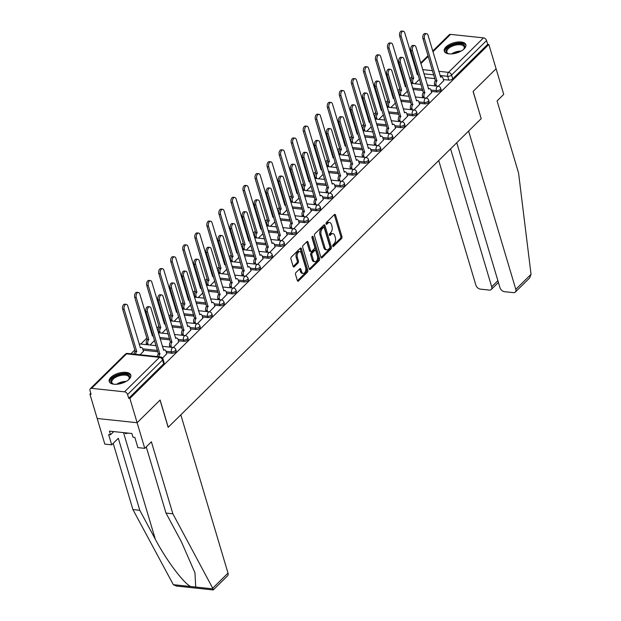 <?xml version="1.0" encoding="UTF-8"?>
<svg xmlns="http://www.w3.org/2000/svg" width="621" height="621" viewBox="0 0 621 621"><rect width="100%" height="100%" fill="white"/><g stroke="black" fill="none" stroke-linecap="round" stroke-linejoin="round"><path stroke-width="0.93" d="M332.709 246.164A0.994 0.582 96 0 0 333.135 246.622A0.994 0.582 96 0 0 333.493 246.475L341.542 238.542A1.421 0.831 96 0 0 341.946 236.593L335.519 215.029A1.421 0.831 96 0 0 334.905 214.369A1.421 0.831 96 0 0 334.401 214.579L326.351 222.52A0.994 0.582 96 0 0 326.072 223.878A0.994 0.582 96 0 0 326.491 224.344A0.994 0.582 96 0 0 326.848 224.197L327.888 223.172A4.533 2.655 96 0 1 329.51 222.489A4.533 2.655 96 0 1 331.459 224.608L331.994 226.409A4.533 2.655 96 0 1 330.714 232.634L329.673 233.659A0.994 0.582 96 0 0 329.386 235.017A0.994 0.582 96 0 0 329.813 235.483A0.994 0.582 96 0 0 330.17 235.336L331.21 234.311A4.533 2.655 96 0 1 332.833 233.636A4.533 2.655 96 0 1 334.781 235.755L335.317 237.548A4.533 2.655 96 0 1 334.036 243.774L332.988 244.798A0.994 0.582 96 0 0 332.709 246.164M464.143 48.888A11.263 5.302 -16.6 0 0 465.851 44.712A11.263 5.302 -16.6 0 0 457.467 42.034A11.263 5.302 -16.6 0 0 445.979 46.963A11.263 5.302 -16.6 0 0 444.271 51.147A11.263 5.302 -16.6 0 0 452.647 53.817A11.263 5.302 -16.6 0 0 464.143 48.888M129.098 379.252A11.263 5.302 -16.6 0 0 130.806 375.076A11.263 5.302 -16.6 0 0 122.43 372.398A11.263 5.302 -16.6 0 0 110.934 377.327A11.263 5.302 -16.6 0 0 109.226 381.511A11.263 5.302 -16.6 0 0 117.61 384.182A11.263 5.302 -16.6 0 0 129.098 379.252M295.945 272.572A1.421 0.831 96 0 0 295.549 274.513L297.35 280.568A1.421 0.831 96 0 0 297.956 281.228A1.421 0.831 96 0 0 298.46 281.018L307.403 272.2A1.421 0.831 96 0 0 307.806 270.251L301.379 248.687A1.421 0.831 96 0 0 300.774 248.027A1.421 0.831 96 0 0 300.261 248.237L291.319 257.055A1.421 0.831 96 0 0 290.923 259.004L293.096 266.308A1.421 0.831 96 0 0 293.71 266.968A1.421 0.831 96 0 0 294.214 266.758L298.041 262.986A1.421 0.831 96 0 0 298.445 261.045L297.358 257.42A3.788 2.22 96 0 1 297.614 253.484A3.788 2.22 96 0 1 299.788 251.652A3.788 2.22 96 0 1 301.418 253.422L305.648 267.612A3.788 2.22 96 0 1 305.4 271.548A3.788 2.22 96 0 1 303.219 273.387A3.788 2.22 96 0 1 301.596 271.61L300.89 269.25A1.421 0.831 96 0 0 300.277 268.582A1.421 0.831 96 0 0 299.772 268.8L295.945 272.572M456.761 142.745L499.967 287.67A4.331 2.857 -134.6 0 0 504.547 291.699L513.396 292.638A4.331 2.857 -134.6 0 0 515.345 292.056A4.331 2.857 -134.6 0 0 515.803 289.347L531.04 274.319L518.551 172.933L497.087 100.928L503.724 94.384L496.086 68.752L473.086 91.434L481.197 118.65L168.237 427.248L160.117 400.033L137.117 422.715L129.874 398.434L488.851 44.471L487.687 44.347L486.553 40.559L451.583 75.048A2.888 1.358 163.4 0 1 447.71 76.321L440.025 75.506M481.166 118.564L473.163 91.365L496.086 68.752L488.851 44.471M320.917 257.327A1.421 0.831 96 0 0 321.523 257.987A1.421 0.831 96 0 0 322.027 257.777L330.97 248.959A1.421 0.831 96 0 0 331.373 247.018L324.946 225.454A1.421 0.831 96 0 0 324.333 224.794A1.421 0.831 96 0 0 323.828 225.004L314.886 233.822A1.421 0.831 96 0 0 314.49 235.763L320.917 257.327M319.186 260.579L310.244 269.398A1.421 0.831 96 0 1 309.739 269.607A1.421 0.831 96 0 1 309.134 268.947L302.706 247.383A1.421 0.831 96 0 1 303.102 245.435L306.929 241.662A1.421 0.831 96 0 1 307.442 241.453A1.421 0.831 96 0 1 308.047 242.112L310.655 250.861A1.421 0.831 96 0 0 311.261 251.521A1.421 0.831 96 0 0 311.765 251.311L314.304 248.811A1.421 0.831 96 0 0 314.707 246.863L311.99 237.758A0.994 0.582 96 0 1 312.06 236.733A0.994 0.582 96 0 1 312.627 236.252A0.994 0.582 96 0 1 313.054 236.71L319.59 258.631A1.421 0.831 96 0 1 319.186 260.579L318.022 260.455L309.211 269.149M212.747 589.088C213.298 590.284 213.399 590.214 213.065 588.879L172.863 513.8L151.392 441.795L144.755 448.346L137.117 422.715L97.179 418.484L89.936 394.195L90.813 393.341M411.808 76.825L409.837 78.766M399.761 88.694L397.789 90.643M387.721 100.571L385.75 102.519M375.682 112.448L373.702 114.396M363.634 124.324L361.663 126.265M351.595 136.201L349.615 138.141M339.547 148.07L337.576 150.018M327.508 159.946L325.536 161.895M315.46 171.823L313.489 173.771M303.421 183.7L301.449 185.64M291.381 195.568L289.402 197.517M279.334 207.445L277.362 209.393M267.294 219.322L265.314 221.27M255.247 231.198L253.275 233.139M243.207 243.067L241.235 245.016M231.159 254.944L229.188 256.892M219.12 266.82L217.148 268.769M207.08 278.697L205.101 280.638M195.033 290.574L193.061 292.514M182.993 302.443L181.022 304.391M170.946 314.319L168.974 316.268M158.906 326.196L156.934 328.144M146.867 338.072L140.804 344.042M134.819 349.941L130.922 353.784M129.874 398.434L128.71 398.309L127.584 394.521A2.888 1.91 -134.6 0 0 124.526 391.835L91.574 388.342A2.888 1.91 -134.6 0 0 90.278 388.73A2.888 1.91 -134.6 0 0 89.975 390.539L91.101 394.319L89.936 394.195M487.687 44.347L452.709 78.828A2.888 1.358 163.4 0 1 448.843 80.101L443.371 79.527M434.894 78.626L425.067 77.586M432.736 51.054L449.247 34.768A2.888 1.91 45.4 0 1 450.551 34.38L483.503 37.873A2.888 1.91 45.4 0 1 486.553 40.559M419.284 103.272L424.756 103.854L424.353 102.512A2.888 1.692 -84 0 1 425.168 98.545A2.888 1.692 -84 0 1 426.2 98.118L431.665 92.529M414.145 109.987L419.625 104.406M395.204 127.026L400.669 127.6L400.266 126.257A2.888 1.692 -84 0 1 401.088 122.298A2.888 1.692 -84 0 1 402.113 121.863L407.578 116.282M383.157 138.902L388.622 139.477L388.226 138.134A2.888 1.692 -84 0 1 389.041 134.175A2.888 1.692 -84 0 1 390.073 133.74L395.538 128.159M371.117 150.771L376.582 151.353L376.179 150.01A2.888 1.692 -84 0 1 377.001 146.044A2.888 1.692 -84 0 1 378.034 145.617L383.499 140.028M365.971 157.493L371.451 151.904M347.03 174.524L352.495 175.099L352.099 173.764A2.888 1.692 -84 0 1 352.914 169.797A2.888 1.692 -84 0 1 353.947 169.37L359.412 163.781M334.983 186.401L340.455 186.975L340.052 185.632A2.888 1.692 -84 0 1 340.867 181.674A2.888 1.692 -84 0 1 341.899 181.239L347.364 175.658M329.844 193.115L335.324 187.526M310.904 210.146L316.368 210.729L315.965 209.386A2.888 1.692 -84 0 1 316.788 205.419A2.888 1.692 -84 0 1 317.812 204.992L323.277 199.403M305.757 216.861L311.237 211.28M286.817 233.9L292.281 234.474L291.886 233.131A2.888 1.692 -84 0 1 292.701 229.172A2.888 1.692 -84 0 1 293.733 228.738L299.198 223.156M281.67 240.614L287.15 235.025M262.73 257.645L268.194 258.227L267.798 256.884A2.888 1.692 -84 0 1 268.614 252.918A2.888 1.692 -84 0 1 269.646 252.491L275.111 246.902M250.682 269.522L256.155 270.104L255.751 268.761A2.888 1.692 -84 0 1 256.566 264.794A2.888 1.692 -84 0 1 257.599 264.367L263.063 258.778M245.543 276.236L251.024 270.655M226.603 293.275L232.068 293.849L231.664 292.507A2.888 1.692 -84 0 1 232.487 288.548A2.888 1.692 -84 0 1 233.512 288.113L238.976 282.532M214.555 305.144L220.028 305.726L219.624 304.383A2.888 1.692 -84 0 1 220.439 300.417A2.888 1.692 -84 0 1 221.472 299.99L226.937 294.401M202.516 317.02L207.981 317.603L207.585 316.26A2.888 1.692 -84 0 1 208.4 312.293A2.888 1.692 -84 0 1 209.432 311.866L214.897 306.277M197.369 323.735L202.85 318.154M178.429 340.774L183.894 341.348L183.498 340.005A2.888 1.692 -84 0 1 184.313 336.046A2.888 1.692 -84 0 1 185.345 335.612L190.81 330.03M166.381 352.643L171.854 353.225L171.45 351.882A2.888 1.692 -84 0 1 172.265 347.923A2.888 1.692 -84 0 1 173.298 347.488L178.763 341.899M162.547 358.076L166.723 353.776M140.121 354.762L143.435 351.307M157.905 351.75L143.102 350.182M169.952 339.873L160.117 338.833M195.941 329.472L195.537 328.136A2.888 1.358 163.4 0 0 198.573 327.461A2.888 1.358 163.4 0 0 199.846 325.784L200.249 327.127A2.888 1.358 -16.6 0 1 198.968 328.804A2.888 1.358 -16.6 0 1 195.941 329.472L190.468 328.897M181.992 327.997L172.164 326.957M194.039 316.12L184.204 315.08M206.079 304.251L196.244 303.203M218.126 292.375L208.291 291.334M244.107 281.973L243.711 280.63A2.888 1.358 163.4 0 0 246.747 279.962A2.888 1.358 163.4 0 0 248.02 278.286L248.423 279.629A2.888 1.358 -16.6 0 1 247.142 281.305A2.888 1.358 -16.6 0 1 244.107 281.973L238.643 281.398M230.166 280.498L220.331 279.458M242.206 268.621L232.378 267.581M254.253 256.752L244.418 255.705M280.242 246.351L279.838 245.008A2.888 1.358 163.4 0 0 282.873 244.34A2.888 1.358 163.4 0 0 284.146 242.664L284.55 244.006A2.888 1.358 -16.6 0 1 283.269 245.675A2.888 1.358 -16.6 0 1 280.242 246.351L274.769 245.769M266.293 244.876L256.465 243.836M278.34 232.999L268.505 231.959M304.321 222.605L303.925 221.262A2.888 1.358 163.4 0 0 306.96 220.587A2.888 1.358 163.4 0 0 308.233 218.91L308.637 220.253A2.888 1.358 -16.6 0 1 307.356 221.93A2.888 1.358 -16.6 0 1 304.321 222.605L298.856 222.023M290.38 221.123L280.545 220.082M302.427 209.246L292.592 208.206M328.408 198.852L328.012 197.509A2.888 1.358 163.4 0 0 331.047 196.834A2.888 1.358 163.4 0 0 332.32 195.165L332.724 196.508A2.888 1.358 -16.6 0 1 331.443 198.177A2.888 1.358 -16.6 0 1 328.408 198.852L322.943 198.27M314.467 197.377L304.632 196.329M326.506 185.5L316.679 184.46M338.554 173.624L328.719 172.584M364.543 163.23L364.139 161.887A2.888 1.358 163.4 0 0 367.174 161.212A2.888 1.358 163.4 0 0 368.447 159.535L368.851 160.878A2.888 1.358 -16.6 0 1 367.57 162.555A2.888 1.358 -16.6 0 1 364.543 163.23L359.07 162.648M350.593 161.747L340.766 160.707M362.641 149.878L352.806 148.83M374.68 138.002L364.845 136.962M386.728 126.125L376.893 125.085M412.709 115.731L412.313 114.388A2.888 1.358 163.4 0 0 415.348 113.713A2.888 1.358 163.4 0 0 416.621 112.036L417.025 113.379A2.888 1.358 -16.6 0 1 415.744 115.056A2.888 1.358 -16.6 0 1 412.709 115.731L407.244 115.149M398.767 114.248L388.932 113.208M410.807 102.38L400.98 101.332M436.796 91.978L436.4 90.635A2.888 1.358 163.4 0 0 439.427 89.96A2.888 1.358 163.4 0 0 440.708 88.291L441.112 89.634A2.888 1.358 -16.6 0 1 439.831 91.303A2.888 1.358 -16.6 0 1 436.796 91.978L431.331 91.396M422.854 90.503L413.019 89.463M430.927 90.053L436.4 90.635A2.888 1.692 -84 0 1 437.215 86.676A2.888 1.692 -84 0 1 438.247 86.241L443.712 80.652M414.944 83.773L419.509 79.278M171.854 353.225A2.888 1.358 -16.6 0 0 174.889 352.549A2.888 1.358 -16.6 0 0 176.162 350.881L175.766 349.538A2.888 1.358 163.4 0 1 174.485 351.207A2.888 1.358 163.4 0 1 171.45 351.882L165.986 351.3M183.894 341.348A2.888 1.358 -16.6 0 0 186.929 340.681A2.888 1.358 -16.6 0 0 188.21 339.004L187.806 337.661A2.888 1.358 163.4 0 1 186.533 339.338A2.888 1.358 163.4 0 1 183.498 340.005L178.025 339.431M207.981 317.603A2.888 1.358 -16.6 0 0 211.016 316.927A2.888 1.358 -16.6 0 0 212.289 315.251L211.893 313.908A2.888 1.358 163.4 0 1 210.612 315.584A2.888 1.358 163.4 0 1 207.585 316.26L202.112 315.678M220.028 305.726A2.888 1.358 -16.6 0 0 223.055 305.051A2.888 1.358 -16.6 0 0 224.336 303.382L223.933 302.039A2.888 1.358 163.4 0 1 222.66 303.708A2.888 1.358 163.4 0 1 219.624 304.383L214.16 303.801M232.068 293.849A2.888 1.358 -16.6 0 0 235.103 293.182A2.888 1.358 -16.6 0 0 236.376 291.505L235.98 290.162A2.888 1.358 163.4 0 1 234.699 291.839A2.888 1.358 163.4 0 1 231.664 292.507L226.199 291.932M256.155 270.104A2.888 1.358 -16.6 0 0 259.19 269.429A2.888 1.358 -16.6 0 0 260.463 267.752L260.067 266.409A2.888 1.358 163.4 0 1 258.786 268.086A2.888 1.358 163.4 0 1 255.751 268.761L250.286 268.179M268.194 258.227A2.888 1.358 -16.6 0 0 271.23 257.552A2.888 1.358 -16.6 0 0 272.51 255.875L272.107 254.54A2.888 1.358 163.4 0 1 270.826 256.209A2.888 1.358 163.4 0 1 267.798 256.884L262.326 256.302M292.281 234.474A2.888 1.358 -16.6 0 0 295.317 233.806A2.888 1.358 -16.6 0 0 296.59 232.13L296.194 230.787A2.888 1.358 163.4 0 1 294.913 232.464A2.888 1.358 163.4 0 1 291.886 233.131L286.413 232.557M316.368 210.729A2.888 1.358 -16.6 0 0 319.404 210.053A2.888 1.358 -16.6 0 0 320.677 208.377L320.281 207.034A2.888 1.358 163.4 0 1 319 208.71A2.888 1.358 163.4 0 1 315.965 209.386L310.5 208.803M340.455 186.975A2.888 1.358 -16.6 0 0 343.491 186.308A2.888 1.358 -16.6 0 0 344.764 184.631L344.368 183.288A2.888 1.358 163.4 0 1 343.087 184.965A2.888 1.358 163.4 0 1 340.052 185.632L334.587 185.058M352.495 175.099A2.888 1.358 -16.6 0 0 355.53 174.431A2.888 1.358 -16.6 0 0 356.811 172.754L356.407 171.412A2.888 1.358 163.4 0 1 355.127 173.088A2.888 1.358 163.4 0 1 352.099 173.764L346.627 173.181M376.582 151.353A2.888 1.358 -16.6 0 0 379.617 150.678A2.888 1.358 -16.6 0 0 380.89 149.009L380.494 147.666A2.888 1.358 163.4 0 1 379.214 149.335A2.888 1.358 163.4 0 1 376.179 150.01L370.714 149.428M388.622 139.477A2.888 1.358 -16.6 0 0 391.657 138.809A2.888 1.358 -16.6 0 0 392.938 137.132L392.534 135.789A2.888 1.358 163.4 0 1 391.261 137.466A2.888 1.358 163.4 0 1 388.226 138.134L382.761 137.559M400.669 127.6A2.888 1.358 -16.6 0 0 403.704 126.932A2.888 1.358 -16.6 0 0 404.977 125.256L404.582 123.913A2.888 1.358 163.4 0 1 403.301 125.589A2.888 1.358 163.4 0 1 400.266 126.257L394.801 125.683M424.756 103.854A2.888 1.358 -16.6 0 0 427.791 103.179A2.888 1.358 -16.6 0 0 429.064 101.502L428.669 100.167A2.888 1.358 163.4 0 1 427.388 101.836A2.888 1.358 163.4 0 1 424.353 102.512L418.888 101.929M128.71 398.309L163.68 363.821A2.888 1.358 -16.6 0 0 164.123 362.749L162.989 358.969A2.888 1.358 163.4 0 1 162.555 360.04L127.584 394.521M402.905 95.65L407.461 91.147M390.857 107.526L395.422 103.024M378.818 119.395L383.374 114.901M366.77 131.272L371.335 126.777M354.731 143.148L359.295 138.646M342.683 155.025L347.248 150.523M330.644 166.894L335.208 162.399M318.604 178.77L323.161 174.276M306.557 190.647L311.121 186.153M294.517 202.524L299.074 198.021M282.47 214.4L287.034 209.898M270.43 226.269L274.994 221.775M258.39 238.146L262.947 233.651M246.343 250.022L250.907 245.52M234.303 261.899L238.86 257.397M222.256 273.768L226.82 269.273M210.216 285.644L214.781 281.15M198.169 297.521L202.733 293.019M186.129 309.398L190.694 304.895M174.09 321.274L178.646 316.772M162.042 333.143L166.607 328.649M150.003 345.02L154.559 340.525M332.833 233.636L331.668 233.512A4.533 2.655 96 0 0 330.046 234.187L331.21 234.311M329.355 234.87L330.046 234.187M329.51 222.489L328.346 222.372A4.533 2.655 96 0 0 326.724 223.048L327.888 223.172M326.033 223.731L326.724 223.048M332.677 246.009L340.378 238.417A1.421 0.831 96 0 0 340.782 236.469L334.354 214.905A1.421 0.831 96 0 0 334.277 214.703M320.995 257.529L329.805 248.835A1.421 0.831 96 0 0 330.209 246.894L323.782 225.33A1.421 0.831 96 0 0 323.704 225.128M329.635 248.105A0.994 0.582 96 0 0 329.922 246.747L324.278 227.814A0.994 0.582 96 0 0 323.851 227.356A0.994 0.582 96 0 0 323.494 227.503L322.4 228.582A4.533 2.655 96 0 0 321.111 234.808L324.969 247.748A4.533 2.655 96 0 0 326.918 249.867A4.533 2.655 96 0 0 328.54 249.192L329.635 248.105M323.851 227.356L322.687 227.232A0.994 0.582 96 0 0 322.33 227.379L323.494 227.503M326.918 249.867L325.753 249.743A4.533 2.655 96 0 1 323.805 247.624L319.947 234.684A4.533 2.655 96 0 1 321.236 228.466L322.33 227.379M311.261 251.521L310.096 251.396A1.421 0.831 96 0 1 309.491 250.737L306.883 241.996A1.421 0.831 96 0 0 306.805 241.786M311.99 236.927L318.426 258.515L319.59 258.631M313.357 259.935A3.788 2.22 96 0 0 314.987 261.705A3.788 2.22 96 0 0 317.16 259.873A3.788 2.22 96 0 0 317.409 255.937L315.918 250.938A1.421 0.831 96 0 0 315.313 250.271A1.421 0.831 96 0 0 314.808 250.488L312.27 252.988A1.421 0.831 96 0 0 311.866 254.936L313.357 259.935L312.192 259.811A3.788 2.22 96 0 0 313.822 261.581L314.987 261.705M315.313 250.271L314.148 250.154A1.421 0.831 96 0 0 313.644 250.364L314.808 250.488M312.192 259.811L310.702 254.812A1.421 0.831 96 0 1 311.105 252.863L313.644 250.364M318.022 260.455A1.421 0.831 96 0 0 318.426 258.515M303.219 273.387L302.054 273.263A3.788 2.22 96 0 1 300.432 271.493L299.726 269.126A1.421 0.831 96 0 0 299.648 268.924M299.788 251.652L298.623 251.528A3.788 2.22 96 0 0 296.45 253.36A3.788 2.22 96 0 0 296.194 257.296L297.358 257.42M293.174 266.51L296.877 262.862A1.421 0.831 96 0 0 297.28 260.921L296.194 257.296M297.428 280.77L306.238 272.076A1.421 0.831 96 0 0 306.642 270.127L300.215 248.571A1.421 0.831 96 0 0 300.137 248.361M411.63 83.424L411.288 82.282A2.888 1.692 -84 0 1 412.103 78.324L413.617 78.479A2.888 1.692 96 0 0 412.802 82.446L413.144 83.579M418.042 74.357A2.888 1.692 96 0 0 417.397 74.753L404.729 32.758A3.322 1.941 96 0 0 403.308 31.213A3.322 1.941 96 0 0 401.399 32.82A3.322 1.941 96 0 0 401.182 36.266L413.733 78.37M412.22 78.207L399.668 36.103A3.322 1.941 -84 0 1 399.885 32.657A3.322 1.941 -84 0 1 401.795 31.05L403.308 31.213M443.751 80.8L442.959 78.137A2.888 1.692 96 0 0 441.717 76.787A2.888 1.692 96 0 0 440.685 77.221L428.016 35.226A3.322 1.941 96 0 0 426.596 33.681A3.322 1.941 96 0 0 424.686 35.288A3.322 1.941 96 0 0 424.469 38.727L436.905 80.947A2.888 1.692 96 0 0 436.089 84.914L434.576 84.751A2.888 1.692 -84 0 1 435.391 80.784L422.955 38.572A3.322 1.941 -84 0 1 423.173 35.125A3.322 1.941 -84 0 1 425.082 33.518L426.596 33.681M434.917 85.892L434.576 84.751M436.431 86.047L436.089 84.914M437.021 80.831L435.507 80.676M399.582 95.3L399.241 94.159A2.888 1.692 -84 0 1 400.064 90.192L401.577 90.356A2.888 1.692 96 0 0 400.755 94.322L401.096 95.455M405.994 86.234A2.888 1.692 96 0 0 405.358 86.629L392.689 44.634A3.322 1.941 96 0 0 391.261 43.082A3.322 1.941 96 0 0 389.359 44.696A3.322 1.941 96 0 0 389.142 48.135L401.694 90.239M400.18 90.084L387.628 47.98A3.322 1.941 -84 0 1 387.846 44.533A3.322 1.941 -84 0 1 389.747 42.927L391.261 43.082M387.543 107.169L387.201 106.036A2.888 1.692 -84 0 1 388.016 102.069L389.53 102.232A2.888 1.692 96 0 0 388.715 106.191L389.056 107.332M393.955 98.102A2.888 1.692 96 0 0 393.318 98.498L380.65 56.511A3.322 1.941 96 0 0 379.221 54.959A3.322 1.941 96 0 0 377.312 56.565A3.322 1.941 96 0 0 377.094 60.012L389.646 102.116M388.133 101.953L375.581 59.849A3.322 1.941 -84 0 1 375.798 56.41A3.322 1.941 -84 0 1 377.708 54.803L379.221 54.959M531.04 274.319L529.651 277.952L515.345 292.056M438.721 160.536L475.865 285.117A4.331 2.857 -134.6 0 0 480.444 289.145L489.294 290.085A4.331 2.857 -134.6 0 0 491.242 289.502A4.331 2.857 -134.6 0 0 491.7 286.793L497.887 280.692M450.574 148.846L491.7 286.793M481.275 118.58L468.614 131.062L515.803 289.347M139.795 510.299L132.925 509.569L173.329 584.672L176.224 586.03L213.228 589.95L227.55 575.838A4.331 2.857 45.4 0 0 228.008 573.121L180.82 414.836L168.159 427.326L160.047 400.11L137.117 422.715L97.179 418.484L104.817 444.116L111.687 444.838L118.324 438.294L139.795 510.299L155.297 539.183C165.947 559.661 183.544 583.212 190.663 586.511L195.731 587.047L194.963 572.841L181.495 541.962L165.993 513.07L146.253 446.864M132.925 509.569L113.185 443.363M144.755 448.346L137.885 447.617L134.827 437.363L132.964 437.168L131.877 433.505L109.405 431.129L110.499 434.785L113.744 431.587M110.499 434.785L108.636 434.591L111.687 444.838M172.863 513.8L165.993 513.07M449.053 53.864A9.742 4.588 163.4 0 1 448.152 53.608A9.742 4.588 163.4 0 1 448.3 47.359A9.742 4.588 163.4 0 1 460.557 43.765A9.742 4.588 163.4 0 1 463.941 48.896A9.742 4.588 163.4 0 1 463.336 49.61M463.701 49.206A9.02 4.246 -16.6 0 0 464.174 46.94A9.02 4.246 -16.6 0 0 460.355 44.759A9.02 4.246 -16.6 0 0 450.877 46.854A9.02 4.246 -16.6 0 0 446.887 52.094A9.02 4.246 -16.6 0 0 448.533 53.732M465.952 45.395A11.186 5.271 -16.6 0 0 461.333 43.004A11.186 5.271 -16.6 0 0 449.868 45.457A11.186 5.271 -16.6 0 0 444.551 51.776M114.008 384.228A9.742 4.588 163.4 0 1 113.115 383.972A9.742 4.588 163.4 0 1 113.263 377.723A9.742 4.588 163.4 0 1 125.52 374.129A9.742 4.588 163.4 0 1 128.904 379.26A9.742 4.588 163.4 0 1 128.299 379.974M128.656 379.571A9.02 4.246 -16.6 0 0 129.137 377.304A9.02 4.246 -16.6 0 0 125.318 375.123A9.02 4.246 -16.6 0 0 115.832 377.219A9.02 4.246 -16.6 0 0 111.842 382.458A9.02 4.246 -16.6 0 0 113.488 384.096M130.915 375.759A11.186 5.271 -16.6 0 0 126.288 373.368A11.186 5.271 -16.6 0 0 114.831 375.821A11.186 5.271 -16.6 0 0 109.513 382.14M124.604 432.736L125.729 433.621L128.244 433.124M125.489 432.829L125.729 433.621M431.711 92.669L430.912 90.014A2.888 1.692 96 0 0 429.678 88.663A2.888 1.692 96 0 0 428.645 89.09L415.977 47.103A3.322 1.941 96 0 0 414.549 45.55A3.322 1.941 96 0 0 412.647 47.157A3.322 1.941 96 0 0 412.429 50.604L424.865 92.824A2.888 1.692 96 0 0 424.042 96.783L422.528 96.628A2.888 1.692 -84 0 1 423.351 92.661L410.916 50.448A3.322 1.941 -84 0 1 411.133 47.002A3.322 1.941 -84 0 1 413.035 45.395L414.549 45.55M422.87 97.761L422.528 96.628M424.384 97.924L424.042 96.783M424.974 92.708L423.46 92.545M419.664 104.545L418.872 101.883A2.888 1.692 96 0 0 417.63 100.54A2.888 1.692 96 0 0 416.598 100.967L403.937 58.979A3.322 1.941 96 0 0 402.509 57.427A3.322 1.941 96 0 0 400.599 59.034A3.322 1.941 96 0 0 400.382 62.48L412.818 104.701A2.888 1.692 96 0 0 412.002 108.659L410.489 108.504A2.888 1.692 -84 0 1 411.304 104.538L398.868 62.317A3.322 1.941 -84 0 1 399.086 58.879A3.322 1.941 -84 0 1 400.995 57.264L402.509 57.427M410.83 109.638L410.489 108.504M412.344 109.801L412.002 108.659M412.934 104.584L411.42 104.421M375.495 119.046L375.162 117.905A2.888 1.692 -84 0 1 375.977 113.946L377.49 114.109A2.888 1.692 96 0 0 376.675 118.068L377.009 119.209M381.915 109.979A2.888 1.692 96 0 0 381.271 110.375L368.602 68.388A3.322 1.941 96 0 0 367.182 66.835A3.322 1.941 96 0 0 365.272 68.442A3.322 1.941 96 0 0 365.055 71.889L377.607 113.992M376.093 113.829L363.541 71.726A3.322 1.941 -84 0 1 363.759 68.279A3.322 1.941 -84 0 1 365.668 66.672L367.182 66.835M363.456 130.922L363.114 129.781A2.888 1.692 -84 0 1 363.929 125.822L365.443 125.978A2.888 1.692 96 0 0 364.628 129.944L364.969 131.085M369.868 121.856A2.888 1.692 96 0 0 369.231 122.252L356.563 80.264A3.322 1.941 96 0 0 355.134 78.712A3.322 1.941 96 0 0 353.225 80.319A3.322 1.941 96 0 0 353.007 83.765L365.559 125.869M364.046 125.706L351.494 83.602A3.322 1.941 -84 0 1 351.711 80.156A3.322 1.941 -84 0 1 353.621 78.549L355.134 78.712M351.408 142.799L351.075 141.658A2.888 1.692 -84 0 1 351.89 137.691L353.403 137.854A2.888 1.692 96 0 0 352.588 141.821L352.922 142.954M357.828 133.732A2.888 1.692 96 0 0 357.184 134.128L344.515 92.133A3.322 1.941 96 0 0 343.095 90.588A3.322 1.941 96 0 0 341.185 92.195A3.322 1.941 96 0 0 340.968 95.634L353.52 137.738M352.006 137.583L339.454 95.479A3.322 1.941 -84 0 1 339.671 92.032A3.322 1.941 -84 0 1 341.581 90.425L343.095 90.588M407.624 116.422L406.833 113.759A2.888 1.692 96 0 0 405.591 112.409A2.888 1.692 96 0 0 404.558 112.843L391.89 70.856A3.322 1.941 96 0 0 390.462 69.304A3.322 1.941 96 0 0 388.56 70.91A3.322 1.941 96 0 0 388.342 74.357L400.778 116.569A2.888 1.692 96 0 0 399.963 120.536L398.449 120.373A2.888 1.692 -84 0 1 399.264 116.414L386.829 74.194A3.322 1.941 -84 0 1 387.046 70.747A3.322 1.941 -84 0 1 388.948 69.141L390.462 69.304M398.783 121.514L398.449 120.373M400.297 121.677L399.963 120.536M400.894 116.461L399.381 116.298M395.577 128.299L394.785 125.636A2.888 1.692 96 0 0 393.551 124.285A2.888 1.692 96 0 0 392.519 124.72L379.85 82.725A3.322 1.941 96 0 0 378.422 81.18A3.322 1.941 96 0 0 376.512 82.787A3.322 1.941 96 0 0 376.295 86.226L388.73 128.446A2.888 1.692 96 0 0 387.915 132.413L386.402 132.25A2.888 1.692 -84 0 1 387.217 128.291L374.781 86.071A3.322 1.941 -84 0 1 374.999 82.624A3.322 1.941 -84 0 1 376.908 81.017L378.422 81.18M386.743 133.391L386.402 132.25M388.257 133.546L387.915 132.413M388.847 128.33L387.333 128.174M383.537 140.175L382.746 137.513A2.888 1.692 96 0 0 381.504 136.162A2.888 1.692 96 0 0 380.471 136.589L367.803 94.602A3.322 1.941 96 0 0 366.382 93.049A3.322 1.941 96 0 0 364.473 94.664A3.322 1.941 96 0 0 364.255 98.102L376.691 140.323A2.888 1.692 96 0 0 375.876 144.289L374.362 144.126A2.888 1.692 -84 0 1 375.177 140.16L362.742 97.947A3.322 1.941 -84 0 1 362.959 94.501A3.322 1.941 -84 0 1 364.869 92.894L366.382 93.049M374.696 145.267L374.362 144.126M376.21 145.423L375.876 144.289M376.807 140.206L375.294 140.051M339.369 154.668L339.027 153.534A2.888 1.692 -84 0 1 339.85 149.568L341.364 149.731A2.888 1.692 96 0 0 340.541 153.69L340.882 154.831M345.781 145.601A2.888 1.692 96 0 0 345.144 145.997L332.476 104.01A3.322 1.941 96 0 0 331.047 102.457A3.322 1.941 96 0 0 329.146 104.064A3.322 1.941 96 0 0 328.92 107.511L341.472 149.614M339.959 149.451L327.407 107.355A3.322 1.941 -84 0 1 327.632 103.909A3.322 1.941 -84 0 1 329.534 102.302L331.047 102.457M371.498 152.044L370.698 149.389A2.888 1.692 96 0 0 369.464 148.039A2.888 1.692 96 0 0 368.432 148.466L355.763 106.478A3.322 1.941 96 0 0 354.335 104.926A3.322 1.941 96 0 0 352.433 106.533A3.322 1.941 96 0 0 352.208 109.979L364.643 152.199A2.888 1.692 96 0 0 363.828 156.158L362.315 156.003A2.888 1.692 -84 0 1 363.13 152.036L350.694 109.816A3.322 1.941 -84 0 1 350.919 106.377A3.322 1.941 -84 0 1 352.821 104.763L354.335 104.926M362.656 157.136L362.315 156.003M364.17 157.299L363.828 156.158M364.76 152.083L363.246 151.92M327.329 166.544L326.988 165.411A2.888 1.692 -84 0 1 327.803 161.444L329.316 161.607A2.888 1.692 96 0 0 328.501 165.566L328.843 166.707M333.741 157.478A2.888 1.692 96 0 0 333.097 157.874L320.436 115.886A3.322 1.941 96 0 0 319.008 114.334A3.322 1.941 96 0 0 317.098 115.941A3.322 1.941 96 0 0 316.881 119.387L329.433 161.491M327.919 161.328L315.367 119.224A3.322 1.941 -84 0 1 315.584 115.785A3.322 1.941 -84 0 1 317.494 114.171L319.008 114.334M359.45 163.921L358.659 161.258A2.888 1.692 96 0 0 357.417 159.915A2.888 1.692 96 0 0 356.384 160.342L343.716 118.355A3.322 1.941 96 0 0 342.295 116.802A3.322 1.941 96 0 0 340.386 118.409A3.322 1.941 96 0 0 340.168 121.856L352.604 164.068A2.888 1.692 96 0 0 351.789 168.035L350.275 167.872A2.888 1.692 -84 0 1 351.09 163.913L338.655 121.693A3.322 1.941 -84 0 1 338.872 118.246A3.322 1.941 -84 0 1 340.782 116.639L342.295 116.802M350.617 169.013L350.275 167.872M352.13 169.176L351.789 168.035M352.72 163.96L351.207 163.797M315.282 178.421L314.94 177.28A2.888 1.692 -84 0 1 315.763 173.321L317.277 173.476A2.888 1.692 96 0 0 316.454 177.443L316.795 178.584M321.694 169.354A2.888 1.692 96 0 0 321.057 169.75L308.389 127.763A3.322 1.941 96 0 0 306.96 126.21A3.322 1.941 96 0 0 305.058 127.817A3.322 1.941 96 0 0 304.841 131.264L317.393 173.368M315.879 173.205L303.327 131.101A3.322 1.941 -84 0 1 303.545 127.654A3.322 1.941 -84 0 1 305.447 126.047L306.96 126.21M347.411 175.797L346.619 173.135A2.888 1.692 96 0 0 345.377 171.784A2.888 1.692 96 0 0 344.345 172.219L331.676 130.224A3.322 1.941 96 0 0 330.248 128.679A3.322 1.941 96 0 0 328.346 130.286A3.322 1.941 96 0 0 328.129 133.732L340.564 175.945A2.888 1.692 96 0 0 339.741 179.911L338.228 179.748A2.888 1.692 -84 0 1 339.05 175.79L326.615 133.569A3.322 1.941 -84 0 1 326.832 130.123A3.322 1.941 -84 0 1 328.734 128.516L330.248 128.679M338.569 180.89L338.228 179.748M340.083 181.045L339.741 179.911M340.673 175.836L339.167 175.673M303.242 190.298L302.901 189.157A2.888 1.692 -84 0 1 303.716 185.198L305.229 185.353A2.888 1.692 96 0 0 304.414 189.32L304.756 190.453M309.654 181.231A2.888 1.692 96 0 0 309.017 181.627L296.349 139.632A3.322 1.941 96 0 0 294.921 138.087A3.322 1.941 96 0 0 293.011 139.694A3.322 1.941 96 0 0 292.794 143.133L305.346 185.237M303.832 185.081L291.28 142.977A3.322 1.941 -84 0 1 291.497 139.531A3.322 1.941 -84 0 1 293.407 137.924L294.921 138.087M335.363 187.674L334.572 185.011A2.888 1.692 96 0 0 333.33 183.661A2.888 1.692 96 0 0 332.297 184.095L319.636 142.1A3.322 1.941 96 0 0 318.208 140.548A3.322 1.941 96 0 0 316.299 142.162A3.322 1.941 96 0 0 316.081 145.601L328.517 187.821A2.888 1.692 96 0 0 327.702 191.788L326.188 191.625A2.888 1.692 -84 0 1 327.003 187.658L314.568 145.446A3.322 1.941 -84 0 1 314.785 141.999A3.322 1.941 -84 0 1 316.694 140.393L318.208 140.548M326.53 192.766L326.188 191.625M328.043 192.921L327.702 191.788M328.633 187.705L327.12 187.55M291.195 202.174L290.861 201.033A2.888 1.692 -84 0 1 291.676 197.067L293.19 197.23A2.888 1.692 96 0 0 292.375 201.196L292.708 202.33M297.614 193.108A2.888 1.692 96 0 0 296.97 193.496L284.302 151.508A3.322 1.941 96 0 0 282.881 149.956A3.322 1.941 96 0 0 280.971 151.571A3.322 1.941 96 0 0 280.754 155.009L293.306 197.113M291.792 196.958L279.24 154.854A3.322 1.941 -84 0 1 279.458 151.408A3.322 1.941 -84 0 1 281.367 149.801L282.881 149.956M279.155 214.043L278.813 212.91A2.888 1.692 -84 0 1 279.629 208.943L281.142 209.106A2.888 1.692 96 0 0 280.327 213.065L280.669 214.206M285.567 204.977A2.888 1.692 96 0 0 284.93 205.372L272.262 163.385A3.322 1.941 96 0 0 270.834 161.833A3.322 1.941 96 0 0 268.932 163.439A3.322 1.941 96 0 0 268.707 166.886L281.259 208.99M279.745 208.827L267.193 166.723A3.322 1.941 -84 0 1 267.418 163.284A3.322 1.941 -84 0 1 269.32 161.67L270.834 161.833M267.115 225.92L266.774 224.779A2.888 1.692 -84 0 1 267.589 220.82L269.103 220.975A2.888 1.692 96 0 0 268.288 224.942L268.629 226.083M273.527 216.853A2.888 1.692 96 0 0 272.883 217.249L260.215 175.262A3.322 1.941 96 0 0 258.794 173.709A3.322 1.941 96 0 0 256.884 175.316A3.322 1.941 96 0 0 256.667 178.763L269.219 220.866M267.705 220.703L255.153 178.6A3.322 1.941 -84 0 1 255.371 175.153A3.322 1.941 -84 0 1 257.28 173.546L258.794 173.709M255.068 237.796L254.726 236.655A2.888 1.692 -84 0 1 255.549 232.696L257.063 232.852A2.888 1.692 96 0 0 256.24 236.818L256.582 237.952M261.48 228.73A2.888 1.692 96 0 0 260.843 229.126L248.175 187.131A3.322 1.941 96 0 0 246.747 185.586A3.322 1.941 96 0 0 244.845 187.193A3.322 1.941 96 0 0 244.62 190.639L257.172 232.743M255.658 232.58L243.106 190.476A3.322 1.941 -84 0 1 243.331 187.03A3.322 1.941 -84 0 1 245.233 185.423L246.747 185.586M243.028 249.673L242.687 248.532A2.888 1.692 -84 0 1 243.502 244.565L245.016 244.728A2.888 1.692 96 0 0 244.2 248.695L244.542 249.828M249.44 240.606A2.888 1.692 96 0 0 248.796 241.002L236.135 199.007A3.322 1.941 96 0 0 234.707 197.455A3.322 1.941 96 0 0 232.797 199.069A3.322 1.941 96 0 0 232.58 202.508L245.132 244.612M243.618 244.457L231.066 202.353A3.322 1.941 -84 0 1 231.284 198.906A3.322 1.941 -84 0 1 233.193 197.299L234.707 197.455M230.981 261.542L230.647 260.409A2.888 1.692 -84 0 1 231.462 256.442L232.976 256.605A2.888 1.692 96 0 0 232.161 260.564L232.495 261.705M237.393 252.475A2.888 1.692 96 0 0 236.756 252.871L224.088 210.884A3.322 1.941 96 0 0 222.66 209.331A3.322 1.941 96 0 0 220.758 210.938A3.322 1.941 96 0 0 220.54 214.385L233.092 256.489M231.579 256.326L219.027 214.222A3.322 1.941 -84 0 1 219.244 210.783A3.322 1.941 -84 0 1 221.146 209.176L222.66 209.331M323.324 199.543L322.532 196.888A2.888 1.692 96 0 0 321.29 195.537A2.888 1.692 96 0 0 320.257 195.964L307.589 153.977A3.322 1.941 96 0 0 306.161 152.424A3.322 1.941 96 0 0 304.259 154.031A3.322 1.941 96 0 0 304.042 157.478L316.477 199.698A2.888 1.692 96 0 0 315.662 203.657L314.148 203.502A2.888 1.692 -84 0 1 314.963 199.535L302.528 157.315A3.322 1.941 -84 0 1 302.745 153.876A3.322 1.941 -84 0 1 304.655 152.269L306.161 152.424M314.482 204.635L314.148 203.502M315.996 204.798L315.662 203.657M316.594 199.582L315.08 199.419M311.276 211.419L310.484 208.757A2.888 1.692 96 0 0 309.25 207.414A2.888 1.692 96 0 0 308.218 207.841L295.549 165.854A3.322 1.941 96 0 0 294.121 164.301A3.322 1.941 96 0 0 292.212 165.908A3.322 1.941 96 0 0 291.994 169.354L304.43 211.575A2.888 1.692 96 0 0 303.615 215.534L302.101 215.371A2.888 1.692 -84 0 1 302.916 211.412L290.481 169.191A3.322 1.941 -84 0 1 290.698 165.745A3.322 1.941 -84 0 1 292.607 164.138L294.121 164.301M302.443 216.512L302.101 215.371M303.956 216.675L303.615 215.534M304.546 211.458L303.032 211.295M299.237 223.296L298.445 220.634A2.888 1.692 96 0 0 297.203 219.283A2.888 1.692 96 0 0 296.17 219.718L283.502 177.73A3.322 1.941 96 0 0 282.081 176.178A3.322 1.941 96 0 0 280.172 177.785A3.322 1.941 96 0 0 279.955 181.231L292.39 223.444A2.888 1.692 96 0 0 291.575 227.41L290.061 227.247A2.888 1.692 -84 0 1 290.876 223.288L278.441 181.068A3.322 1.941 -84 0 1 278.658 177.622A3.322 1.941 -84 0 1 280.568 176.015L282.081 176.178M290.395 228.388L290.061 227.247M291.909 228.551L291.575 227.41M292.507 223.335L290.993 223.172M287.197 235.173L286.397 232.51A2.888 1.692 96 0 0 285.163 231.159A2.888 1.692 96 0 0 284.131 231.594L271.462 189.599A3.322 1.941 96 0 0 270.034 188.054A3.322 1.941 96 0 0 268.132 189.661A3.322 1.941 96 0 0 267.907 193.1L280.343 235.32A2.888 1.692 96 0 0 279.528 239.287L278.014 239.124A2.888 1.692 -84 0 1 278.829 235.157L266.393 192.945A3.322 1.941 -84 0 1 266.619 189.498A3.322 1.941 -84 0 1 268.52 187.891L270.034 188.054M278.355 240.265L278.014 239.124M279.869 240.42L279.528 239.287M280.459 235.204L278.945 235.049M275.15 247.049L274.358 244.387A2.888 1.692 96 0 0 273.116 243.036A2.888 1.692 96 0 0 272.083 243.463L259.415 201.476A3.322 1.941 96 0 0 257.994 199.923A3.322 1.941 96 0 0 256.085 201.53A3.322 1.941 96 0 0 255.868 204.977L268.303 247.197A2.888 1.692 96 0 0 267.488 251.156L265.974 251A2.888 1.692 -84 0 1 266.789 247.034L254.354 204.821A3.322 1.941 -84 0 1 254.571 201.375A3.322 1.941 -84 0 1 256.481 199.768L257.994 199.923M266.316 252.134L265.974 251M267.83 252.297L267.488 251.156M268.419 247.08L266.906 246.925M263.11 258.918L262.318 256.256A2.888 1.692 96 0 0 261.076 254.913A2.888 1.692 96 0 0 260.044 255.34L247.375 213.352A3.322 1.941 96 0 0 245.947 211.8A3.322 1.941 96 0 0 244.045 213.407A3.322 1.941 96 0 0 243.828 216.853L256.263 259.073A2.888 1.692 96 0 0 255.441 263.032L253.927 262.877A2.888 1.692 -84 0 1 254.75 258.91L242.314 216.69A3.322 1.941 -84 0 1 242.532 213.251A3.322 1.941 -84 0 1 244.433 211.637L245.947 211.8M254.268 264.01L253.927 262.877M255.782 264.173L255.441 263.032M256.38 258.957L254.866 258.794M218.941 273.419L218.6 272.277A2.888 1.692 -84 0 1 219.415 268.319L220.929 268.482A2.888 1.692 96 0 0 220.113 272.44L220.455 273.582M225.353 264.352A2.888 1.692 96 0 0 224.717 264.748L212.048 222.76A3.322 1.941 96 0 0 210.62 221.208A3.322 1.941 96 0 0 208.71 222.815A3.322 1.941 96 0 0 208.493 226.261L221.045 268.365M219.531 268.202L206.979 226.098A3.322 1.941 -84 0 1 207.197 222.652A3.322 1.941 -84 0 1 209.106 221.045L210.62 221.208M251.063 270.795L250.271 268.132A2.888 1.692 96 0 0 249.029 266.782A2.888 1.692 96 0 0 247.996 267.216L235.336 225.229A3.322 1.941 96 0 0 233.907 223.676A3.322 1.941 96 0 0 231.998 225.283A3.322 1.941 96 0 0 231.78 228.73L244.216 270.942A2.888 1.692 96 0 0 243.401 274.909L241.887 274.746A2.888 1.692 -84 0 1 242.702 270.787L230.267 228.567A3.322 1.941 -84 0 1 230.484 225.12A3.322 1.941 -84 0 1 232.394 223.513L233.907 223.676M242.229 275.887L241.887 274.746M243.743 276.05L243.401 274.909M244.332 270.834L242.819 270.671M206.894 285.295L206.56 284.154A2.888 1.692 -84 0 1 207.375 280.195L208.889 280.35A2.888 1.692 96 0 0 208.074 284.317L208.408 285.458M213.314 276.229A2.888 1.692 96 0 0 212.669 276.624L200.001 234.637A3.322 1.941 96 0 0 198.58 233.085A3.322 1.941 96 0 0 196.671 234.691A3.322 1.941 96 0 0 196.453 238.138L209.005 280.242M207.492 280.079L194.94 237.975A3.322 1.941 -84 0 1 195.157 234.528A3.322 1.941 -84 0 1 197.067 232.922L198.58 233.085M239.023 282.671L238.231 280.009A2.888 1.692 96 0 0 236.989 278.658A2.888 1.692 96 0 0 235.957 279.093L223.288 237.098A3.322 1.941 96 0 0 221.868 235.553A3.322 1.941 96 0 0 219.958 237.16A3.322 1.941 96 0 0 219.741 240.606L232.176 282.819A2.888 1.692 96 0 0 231.361 286.786L229.848 286.623A2.888 1.692 -84 0 1 230.663 282.664L218.227 240.443A3.322 1.941 -84 0 1 218.445 236.997A3.322 1.941 -84 0 1 220.354 235.39L221.868 235.553M230.181 287.764L229.848 286.623M231.695 287.919L231.361 286.786M232.293 282.702L230.779 282.547M194.854 297.172L194.513 296.031A2.888 1.692 -84 0 1 195.328 292.064L196.841 292.227A2.888 1.692 96 0 0 196.026 296.194L196.368 297.327M201.266 288.105A2.888 1.692 96 0 0 200.63 288.501L187.961 246.506A3.322 1.941 96 0 0 186.533 244.961A3.322 1.941 96 0 0 184.631 246.568A3.322 1.941 96 0 0 184.406 250.007L196.958 292.111M195.444 291.955L182.892 249.852A3.322 1.941 -84 0 1 183.117 246.405A3.322 1.941 -84 0 1 185.019 244.798L186.533 244.961M226.975 294.548L226.184 291.886A2.888 1.692 96 0 0 224.949 290.535A2.888 1.692 96 0 0 223.917 290.962L211.249 248.974A3.322 1.941 96 0 0 209.82 247.422A3.322 1.941 96 0 0 207.911 249.037A3.322 1.941 96 0 0 207.693 252.475L220.129 294.696A2.888 1.692 96 0 0 219.314 298.662L217.8 298.499A2.888 1.692 -84 0 1 218.615 294.533L206.18 252.32A3.322 1.941 -84 0 1 206.397 248.874A3.322 1.941 -84 0 1 208.307 247.267L209.82 247.422M218.142 299.64L217.8 298.499M219.655 299.796L219.314 298.662M220.245 294.579L218.732 294.424M182.815 309.041L182.473 307.907A2.888 1.692 -84 0 1 183.288 303.941L184.802 304.104A2.888 1.692 96 0 0 183.987 308.063L184.328 309.204M189.226 299.974A2.888 1.692 96 0 0 188.582 300.37L175.914 258.383A3.322 1.941 96 0 0 174.493 256.83A3.322 1.941 96 0 0 172.584 258.437A3.322 1.941 96 0 0 172.366 261.883L184.918 303.987M183.405 303.832L170.853 261.728A3.322 1.941 -84 0 1 171.07 258.282A3.322 1.941 -84 0 1 172.98 256.675L174.493 256.83M214.936 306.417L214.144 303.762A2.888 1.692 96 0 0 212.902 302.411A2.888 1.692 96 0 0 211.87 302.838L199.201 260.851A3.322 1.941 96 0 0 197.781 259.299A3.322 1.941 96 0 0 195.871 260.905A3.322 1.941 96 0 0 195.654 264.352L208.089 306.572A2.888 1.692 96 0 0 207.274 310.531L205.761 310.376A2.888 1.692 -84 0 1 206.576 306.409L194.14 264.189A3.322 1.941 -84 0 1 194.357 260.75A3.322 1.941 -84 0 1 196.267 259.136L197.781 259.299M206.094 311.509L205.761 310.376M207.608 311.672L207.274 310.531M208.206 306.456L206.692 306.293M170.767 320.917L170.426 319.784A2.888 1.692 -84 0 1 171.249 315.817L172.762 315.98A2.888 1.692 96 0 0 171.939 319.939L172.281 321.08M177.179 311.851A2.888 1.692 96 0 0 176.543 312.247L163.874 270.259A3.322 1.941 96 0 0 162.446 268.707A3.322 1.941 96 0 0 160.544 270.314A3.322 1.941 96 0 0 160.327 273.76L172.871 315.864M171.357 315.701L158.813 273.597A3.322 1.941 -84 0 1 159.03 270.158A3.322 1.941 -84 0 1 160.932 268.544L162.446 268.707M202.896 318.294L202.097 315.631A2.888 1.692 96 0 0 200.862 314.288A2.888 1.692 96 0 0 199.83 314.715L187.162 272.728A3.322 1.941 96 0 0 185.733 271.175A3.322 1.941 96 0 0 183.832 272.782A3.322 1.941 96 0 0 183.606 276.229L196.042 318.449A2.888 1.692 96 0 0 195.227 322.408L193.713 322.245A2.888 1.692 -84 0 1 194.528 318.286L182.093 276.066A3.322 1.941 -84 0 1 182.318 272.619A3.322 1.941 -84 0 1 184.22 271.012L185.733 271.175M194.055 323.386L193.713 322.245M195.568 323.549L195.227 322.408M196.158 318.332L194.645 318.169M158.728 332.794L158.386 331.653A2.888 1.692 -84 0 1 159.201 327.694L160.715 327.849A2.888 1.692 96 0 0 159.9 331.816L160.241 332.957M165.139 323.727A2.888 1.692 96 0 0 164.495 324.123L151.834 282.136A3.322 1.941 96 0 0 150.406 280.583A3.322 1.941 96 0 0 148.497 282.19A3.322 1.941 96 0 0 148.279 285.637L160.831 327.741M159.318 327.577L146.766 285.474A3.322 1.941 -84 0 1 146.983 282.027A3.322 1.941 -84 0 1 148.893 280.42L150.406 280.583M190.849 330.17L190.057 327.508A2.888 1.692 96 0 0 188.815 326.157A2.888 1.692 96 0 0 187.783 326.592L175.114 284.604A3.322 1.941 96 0 0 173.694 283.052A3.322 1.941 96 0 0 171.784 284.659A3.322 1.941 96 0 0 171.567 288.105L184.002 330.318A2.888 1.692 96 0 0 183.187 334.284L181.674 334.121A2.888 1.692 -84 0 1 182.489 330.162L170.053 287.942A3.322 1.941 -84 0 1 170.27 284.496A3.322 1.941 -84 0 1 172.18 282.889L173.694 283.052M182.015 335.262L181.674 334.121M183.529 335.425L183.187 334.284M184.119 330.209L182.605 330.046M146.68 344.671L146.346 343.529A2.888 1.692 -84 0 1 147.161 339.571L148.675 339.726A2.888 1.692 96 0 0 147.86 343.692L148.194 344.826M153.092 335.604A2.888 1.692 96 0 0 152.456 336L139.787 294.005A3.322 1.941 96 0 0 138.359 292.46A3.322 1.941 96 0 0 136.457 294.067A3.322 1.941 96 0 0 136.24 297.513L148.792 339.609M147.278 339.454L134.726 297.35A3.322 1.941 -84 0 1 134.943 293.904A3.322 1.941 -84 0 1 136.845 292.297L138.359 292.46M178.809 342.047L178.017 339.384A2.888 1.692 96 0 0 176.775 338.034A2.888 1.692 96 0 0 175.743 338.468L163.075 296.473A3.322 1.941 96 0 0 161.646 294.921A3.322 1.941 96 0 0 159.744 296.535A3.322 1.941 96 0 0 159.527 299.974L171.963 342.194A2.888 1.692 96 0 0 171.14 346.161L169.626 345.998A2.888 1.692 -84 0 1 170.449 342.031L158.013 299.819A3.322 1.941 -84 0 1 158.231 296.372A3.322 1.941 -84 0 1 160.133 294.765L161.646 294.921M169.968 347.139L169.626 345.998M171.481 347.294L171.14 346.161M172.079 342.078L170.565 341.923M134.136 354.125A2.888 1.692 -84 0 1 135.114 351.439L136.628 351.602A2.888 1.692 96 0 0 135.65 354.288M143.474 351.455L142.683 348.792A2.888 1.692 96 0 0 141.448 347.442A2.888 1.692 96 0 0 140.416 347.869L127.747 305.881A3.322 1.941 96 0 0 126.319 304.329A3.322 1.941 96 0 0 124.41 305.943A3.322 1.941 96 0 0 124.192 309.382L136.744 351.486M135.231 351.331L122.679 309.227A3.322 1.941 -84 0 1 122.896 305.78A3.322 1.941 -84 0 1 124.805 304.174L126.319 304.329M166.762 353.916L165.97 351.261A2.888 1.692 96 0 0 164.728 349.91A2.888 1.692 96 0 0 163.703 350.337L151.035 308.35A3.322 1.941 96 0 0 149.607 306.797A3.322 1.941 96 0 0 147.697 308.404A3.322 1.941 96 0 0 147.48 311.851L159.915 354.071A2.888 1.692 96 0 0 158.937 356.757M157.424 356.594A2.888 1.692 -84 0 1 158.402 353.908L145.966 311.688A3.322 1.941 -84 0 1 146.183 308.249A3.322 1.941 -84 0 1 148.093 306.642L149.607 306.797M160.032 353.954L158.518 353.791M332.825 246.405L333.493 246.475M326.18 224.127L326.848 224.197M329.503 235.266L330.17 235.336M124.526 391.835L159.496 357.354L126.544 353.861L91.574 388.342M448.843 80.101L447.71 76.321A2.888 1.692 96 0 1 448.525 72.354L483.503 37.873M433.768 74.846L423.933 73.798M417.677 73.138L416.738 73.037M416.217 68.24L415.581 68.869L416.427 68.954M422.691 69.622L432.519 70.662M438.783 71.322L448.525 72.354A2.888 1.91 45.4 0 1 451.583 75.048L452.709 78.828M450.551 34.38L432.946 51.745M428.257 56.364L420.898 63.621M157.509 350.407L142.698 348.839M169.549 338.53L159.721 337.49M199.846 325.784A2.888 2.888 0 0 0 197.385 323.743A2.888 1.692 -84 0 0 196.352 324.17A2.888 1.692 -84 0 0 195.537 328.136L190.073 327.554M181.596 326.654L171.761 325.614M193.636 314.777L183.808 313.737M205.683 302.908L195.848 301.86M217.723 291.032L207.888 289.991M248.02 278.286A2.888 2.888 0 0 0 245.559 276.236A2.888 1.692 -84 0 0 244.527 276.671A2.888 1.692 -84 0 0 243.711 280.63L238.239 280.055M229.762 279.155L219.935 278.115M241.81 267.278L231.975 266.238M253.849 255.41L244.022 254.362M284.146 242.664A2.888 2.888 0 0 0 281.686 240.614A2.888 1.692 -84 0 0 280.653 241.049A2.888 1.692 -84 0 0 279.838 245.008L274.373 244.433M265.897 243.533L256.062 242.493M277.936 231.656L268.101 230.616M308.233 218.91A2.888 2.888 0 0 0 305.773 216.869A2.888 1.692 -84 0 0 304.74 217.296A2.888 1.692 -84 0 0 303.925 221.262L298.46 220.68M289.984 219.78L280.149 218.739M302.023 207.911L292.188 206.863M332.32 195.165A2.888 2.888 0 0 0 329.86 193.115A2.888 1.692 -84 0 0 328.827 193.55A2.888 1.692 -84 0 0 328.012 197.509L322.54 196.927M314.063 196.034L304.236 194.994M326.11 184.158L316.275 183.117M338.15 172.281L328.323 171.241M368.447 159.535A2.888 2.888 0 0 0 365.986 157.493A2.888 1.692 -84 0 0 364.954 157.92A2.888 1.692 -84 0 0 364.139 161.887L358.674 161.305M350.197 160.404L340.362 159.364M362.237 148.535L352.402 147.488M374.284 136.659L364.449 135.619M386.324 124.782L376.489 123.742M416.621 112.036A2.888 2.888 0 0 0 414.16 109.995A2.888 1.692 -84 0 0 413.128 110.422A2.888 1.692 -84 0 0 412.313 114.388L406.84 113.806M398.364 112.906L388.536 111.865M410.411 101.037L400.576 99.989M422.451 89.16L412.623 88.12M404.201 83.245A2.888 1.692 -84 0 1 404.263 83.183A2.888 1.692 96 0 1 404.962 82.772M392.154 95.122A2.888 1.692 -84 0 1 392.216 95.06A2.888 1.692 96 0 1 392.922 94.648M380.114 106.998A2.888 1.692 -84 0 1 380.176 106.928A2.888 1.692 96 0 1 380.883 106.517A2.888 2.888 0 0 0 380.005 106.626M368.074 118.867A2.888 1.692 -84 0 1 368.137 118.805A2.888 1.692 96 0 1 368.835 118.394A2.888 2.888 0 0 0 367.958 118.502M356.027 130.744A2.888 1.692 -84 0 1 356.089 130.682A2.888 1.692 96 0 1 356.796 130.27M343.987 142.62A2.888 1.692 -84 0 1 344.05 142.558A2.888 1.692 96 0 1 344.748 142.147M331.94 154.497A2.888 1.692 -84 0 1 332.002 154.427A2.888 1.692 96 0 1 332.709 154.016M319.9 166.366A2.888 1.692 -84 0 1 319.962 166.304A2.888 1.692 96 0 1 320.669 165.892M307.853 178.243A2.888 1.692 -84 0 1 307.915 178.18A2.888 1.692 96 0 1 308.621 177.769M295.813 190.119A2.888 1.692 -84 0 1 295.875 190.057A2.888 1.692 96 0 1 296.582 189.646M283.774 201.996A2.888 1.692 -84 0 1 283.836 201.934A2.888 1.692 96 0 1 284.534 201.522M271.726 213.872A2.888 1.692 -84 0 1 271.788 213.803A2.888 1.692 96 0 1 272.495 213.391M259.687 225.741A2.888 1.692 -84 0 1 259.749 225.679A2.888 1.692 96 0 1 260.447 225.268M247.639 237.618A2.888 1.692 -84 0 1 247.701 237.556A2.888 1.692 96 0 1 248.408 237.144M235.6 249.495A2.888 1.692 -84 0 1 235.662 249.432A2.888 1.692 96 0 1 236.368 249.021M223.552 261.371A2.888 1.692 -84 0 1 223.622 261.301A2.888 1.692 96 0 1 224.321 260.89M211.513 273.24A2.888 1.692 -84 0 1 211.575 273.178A2.888 1.692 96 0 1 212.281 272.766M199.473 285.117A2.888 1.692 -84 0 1 199.535 285.055A2.888 1.692 96 0 1 200.234 284.643M187.426 296.993A2.888 1.692 -84 0 1 187.488 296.931A2.888 1.692 96 0 1 188.194 296.52M175.386 308.87A2.888 1.692 -84 0 1 175.448 308.8A2.888 1.692 96 0 1 176.147 308.396M163.339 320.746A2.888 1.692 -84 0 1 163.401 320.677A2.888 1.692 96 0 1 164.107 320.265M151.299 332.615A2.888 1.692 -84 0 1 151.361 332.553A2.888 1.692 96 0 1 152.067 332.142M139.251 344.492A2.888 1.692 -84 0 1 139.321 344.43A2.888 1.692 96 0 1 140.346 343.995A2.888 2.888 0 0 0 139.143 344.127M163.68 363.821L162.555 360.04A2.888 1.91 45.4 0 0 159.496 357.354A2.888 1.692 -84 0 1 160.529 356.92L127.577 353.434A2.888 2.888 0 0 0 125.248 354.249L90.278 388.73M125.248 354.249A2.888 1.91 -134.6 0 1 126.544 353.861A2.888 1.692 -84 0 1 127.577 353.434M334.354 214.905L335.519 215.029M340.782 236.469L341.946 236.593M340.378 238.417L341.542 238.542M323.782 225.33L324.946 225.454M330.209 246.894L331.373 247.018M329.805 248.835L330.97 248.959M321.073 257.676L322.027 257.777M321.236 228.466L322.4 228.582M319.947 234.684L321.111 234.808M323.805 247.624L324.969 247.748M309.289 269.297L310.244 269.398M306.883 241.996L308.047 242.112M309.491 250.737L310.655 250.861M312.115 236.617L313.054 236.71M311.105 252.863L312.27 252.988M310.702 254.812L311.866 254.936M299.726 269.126L300.89 269.25M300.432 271.493L301.596 271.61M297.28 260.921L298.445 261.045M296.877 262.862L298.041 262.986M293.259 266.657L294.214 266.758M300.215 248.571L301.379 248.687M306.642 270.127L307.806 270.251M306.238 272.076L307.403 272.2M297.506 280.917L298.46 281.018M412.103 78.324L413.617 78.479M411.288 82.282L412.802 82.446M399.668 36.103L401.182 36.266M436.905 80.947L435.391 80.784M424.469 38.727L422.955 38.572M400.064 90.192L401.577 90.356M399.241 94.159L400.755 94.322M387.628 47.98L389.142 48.135M388.016 102.069L389.53 102.232M387.201 106.036L388.715 106.191M375.581 59.849L377.094 60.012M173.329 584.672L190.663 586.511M195.731 587.047L213.065 588.879M212.762 588.149L228.008 573.121M123.532 432.62L155.297 539.183M451.63 53.911A9.02 4.246 163.4 0 1 461.209 51.054M459.54 51.9A8.725 4.106 -16.6 0 0 453.485 53.709M116.585 384.275A9.02 4.246 163.4 0 1 126.164 381.418M124.503 382.264A8.725 4.106 -16.6 0 0 118.44 384.073M424.865 92.824L423.351 92.661M412.429 50.604L410.916 50.448M412.818 104.701L411.304 104.538M400.382 62.48L398.868 62.317M375.977 113.946L377.49 114.109M375.162 117.905L376.675 118.068M363.541 71.726L365.055 71.889M363.929 125.822L365.443 125.978M363.114 129.781L364.628 129.944M351.494 83.602L353.007 83.765M351.89 137.691L353.403 137.854M351.075 141.658L352.588 141.821M339.454 95.479L340.968 95.634M400.778 116.569L399.264 116.414M388.342 74.357L386.829 74.194M388.73 128.446L387.217 128.291M376.295 86.226L374.781 86.071M376.691 140.323L375.177 140.16M364.255 98.102L362.742 97.947M339.85 149.568L341.364 149.731M339.027 153.534L340.541 153.69M327.407 107.355L328.92 107.511M364.643 152.199L363.13 152.036M352.208 109.979L350.694 109.816M327.803 161.444L329.316 161.607M326.988 165.411L328.501 165.566M315.367 119.224L316.881 119.387M352.604 164.068L351.09 163.913M340.168 121.856L338.655 121.693M315.763 173.321L317.277 173.476M314.94 177.28L316.454 177.443M303.327 131.101L304.841 131.264M340.564 175.945L339.05 175.79M328.129 133.732L326.615 133.569M303.716 185.198L305.229 185.353M302.901 189.157L304.414 189.32M291.28 142.977L292.794 143.133M328.517 187.821L327.003 187.658M316.081 145.601L314.568 145.446M291.676 197.067L293.19 197.23M290.861 201.033L292.375 201.196M279.24 154.854L280.754 155.009M279.629 208.943L281.142 209.106M278.813 212.91L280.327 213.065M267.193 166.723L268.707 166.886M267.589 220.82L269.103 220.975M266.774 224.779L268.288 224.942M255.153 178.6L256.667 178.763M255.549 232.696L257.063 232.852M254.726 236.655L256.24 236.818M243.106 190.476L244.62 190.639M243.502 244.565L245.016 244.728M242.687 248.532L244.2 248.695M231.066 202.353L232.58 202.508M231.462 256.442L232.976 256.605M230.647 260.409L232.161 260.564M219.027 214.222L220.54 214.385M316.477 199.698L314.963 199.535M304.042 157.478L302.528 157.315M304.43 211.575L302.916 211.412M291.994 169.354L290.481 169.191M292.39 223.444L290.876 223.288M279.955 181.231L278.441 181.068M280.343 235.32L278.829 235.157M267.907 193.1L266.393 192.945M268.303 247.197L266.789 247.034M255.868 204.977L254.354 204.821M256.263 259.073L254.75 258.91M243.828 216.853L242.314 216.69M219.415 268.319L220.929 268.482M218.6 272.277L220.113 272.44M206.979 226.098L208.493 226.261M244.216 270.942L242.702 270.787M231.78 228.73L230.267 228.567M207.375 280.195L208.889 280.35M206.56 284.154L208.074 284.317M194.94 237.975L196.453 238.138M232.176 282.819L230.663 282.664M219.741 240.606L218.227 240.443M195.328 292.064L196.841 292.227M194.513 296.031L196.026 296.194M182.892 249.852L184.406 250.007M220.129 294.696L218.615 294.533M207.693 252.475L206.18 252.32M183.288 303.941L184.802 304.104M182.473 307.907L183.987 308.063M170.853 261.728L172.366 261.883M208.089 306.572L206.576 306.409M195.654 264.352L194.14 264.189M171.249 315.817L172.762 315.98M170.426 319.784L171.939 319.939M158.813 273.597L160.327 273.76M196.042 318.449L194.528 318.286M183.606 276.229L182.093 276.066M159.201 327.694L160.715 327.849M158.386 331.653L159.9 331.816M146.766 285.474L148.279 285.637M184.002 330.318L182.489 330.162M171.567 288.105L170.053 287.942M147.161 339.571L148.675 339.726M146.346 343.529L147.86 343.692M134.726 297.35L136.24 297.513M171.963 342.194L170.449 342.031M159.527 299.974L158.013 299.819M135.114 351.439L136.628 351.602M122.679 309.227L124.192 309.382M159.915 354.071L158.402 353.908M147.48 311.851L145.966 311.688M440.708 88.291A2.888 2.888 0 0 0 438.247 86.241L427.302 85.085M404.954 82.733A2.888 2.888 0 0 0 404.092 82.88M411.211 83.377L421.038 84.417M428.669 100.167A2.888 2.888 0 0 0 426.2 98.118L415.255 96.954M392.914 94.609A2.888 2.888 0 0 0 392.045 94.757M399.163 95.254L408.998 96.294M387.124 107.13L396.951 108.17M403.215 108.83L414.16 109.995M404.582 123.913A2.888 2.888 0 0 0 402.113 121.863L391.168 120.707M375.076 118.999L384.911 120.047M392.534 135.789A2.888 2.888 0 0 0 390.073 133.74L379.128 132.584M356.78 130.231A2.888 2.888 0 0 0 355.918 130.379M363.037 130.876L372.872 131.916M380.494 147.666A2.888 2.888 0 0 0 378.034 145.617L367.081 144.46M344.74 142.108A2.888 2.888 0 0 0 343.879 142.256M350.989 142.752L360.824 143.793M332.701 153.985A2.888 2.888 0 0 0 331.831 154.124M338.95 154.629L348.785 155.669M355.041 156.329L365.986 157.493M356.407 171.412A2.888 2.888 0 0 0 353.947 169.37L343.002 168.206M320.653 165.861A2.888 2.888 0 0 0 319.792 166.001M326.91 166.498L336.737 167.546M344.368 183.288A2.888 2.888 0 0 0 341.899 181.239L330.954 180.082M308.614 177.73A2.888 2.888 0 0 0 307.744 177.878M314.863 178.374L324.698 179.415M296.566 189.607A2.888 2.888 0 0 0 295.705 189.754M302.823 190.251L312.65 191.291M318.915 191.959L329.86 193.115M320.281 207.034A2.888 2.888 0 0 0 317.812 204.992L306.867 203.828M284.527 201.483A2.888 2.888 0 0 0 283.657 201.631M290.775 202.128L300.611 203.168M272.479 213.36A2.888 2.888 0 0 0 271.618 213.5M278.736 214.004L288.571 215.045M294.828 215.704L305.773 216.869M296.194 230.787A2.888 2.888 0 0 0 293.733 228.738L282.78 227.581M260.44 225.237A2.888 2.888 0 0 0 259.578 225.376M266.688 225.873L276.524 226.921M248.4 237.106A2.888 2.888 0 0 0 247.531 237.253M254.649 237.75L264.484 238.79M270.74 239.458L281.686 240.614M272.107 254.54A2.888 2.888 0 0 0 269.646 252.491L258.701 251.334M236.353 248.982A2.888 2.888 0 0 0 235.491 249.13M242.609 249.626L252.436 250.667M260.067 266.409A2.888 2.888 0 0 0 257.599 264.367L246.653 263.203M224.313 260.859A2.888 2.888 0 0 0 223.444 260.999M230.562 261.503L240.397 262.543M212.266 272.735A2.888 2.888 0 0 0 211.404 272.875M218.522 273.372L228.349 274.42M234.614 275.08L245.559 276.236M235.98 290.162A2.888 2.888 0 0 0 233.512 288.113L222.566 286.956M200.226 284.604A2.888 2.888 0 0 0 199.364 284.752M206.475 285.249L216.31 286.289M223.933 302.039A2.888 2.888 0 0 0 221.472 299.99L210.527 298.833M188.179 296.481A2.888 2.888 0 0 0 187.317 296.628M194.435 297.125L204.27 298.165M211.893 313.908A2.888 2.888 0 0 0 209.432 311.866L198.479 310.702M176.139 308.358A2.888 2.888 0 0 0 175.277 308.497M182.395 309.002L192.223 310.042M164.099 320.234A2.888 2.888 0 0 0 163.23 320.374M170.348 320.871L180.183 321.919M186.44 322.578L197.385 323.743M187.806 337.661A2.888 2.888 0 0 0 185.345 335.612L174.4 334.455M152.052 332.111A2.888 2.888 0 0 0 151.19 332.251M158.308 332.747L168.136 333.788M175.766 349.538A2.888 2.888 0 0 0 173.298 347.488L162.353 346.332M140.346 343.995L156.096 345.664M162.989 358.969A2.888 2.888 0 0 0 160.529 356.92M428.055 55.673L420.696 62.923M416.008 67.542L415.309 68.232M417.079 74.178L418.018 74.279M441.717 76.787L440.367 76.647M405.039 86.055L405.971 86.148M392.992 97.924L393.931 98.025M491.242 289.502L498.407 282.446M429.678 88.663L428.327 88.516M417.63 100.54L416.28 100.392M380.952 109.801L381.884 109.901M368.905 121.677L369.844 121.778M356.865 133.554L357.805 133.647M405.591 112.409L404.24 112.269M393.551 124.285L392.193 124.146M381.504 136.162L380.153 136.022M344.818 145.423L345.757 145.524M369.464 148.039L368.106 147.891M332.778 157.299L333.718 157.4M357.417 159.915L356.066 159.768M320.739 169.176L321.67 169.277M345.377 171.784L344.026 171.644M308.691 181.053L309.631 181.153M333.33 183.661L331.979 183.521M296.652 192.929L297.591 193.022M284.604 204.798L285.544 204.899M272.565 216.675L273.504 216.776M260.525 228.551L261.457 228.652M248.478 240.428L249.417 240.521M236.438 252.297L237.369 252.398M321.29 195.537L319.939 195.39M309.25 207.414L307.892 207.267M297.203 219.283L295.852 219.143M285.163 231.159L283.805 231.02M273.116 243.036L271.765 242.889M261.076 254.913L259.725 254.765M224.391 264.173L225.33 264.274M249.029 266.782L247.678 266.642M212.351 276.05L213.29 276.151M236.989 278.658L235.638 278.519M200.304 287.927L201.243 288.02M224.949 290.535L223.591 290.395M188.264 299.796L189.203 299.896M212.902 302.411L211.551 302.264M176.224 311.672L177.156 311.773M200.862 314.288L199.504 314.141M164.177 323.549L165.116 323.65M188.815 326.157L187.464 326.017M152.137 335.425L153.069 335.526M176.775 338.034L175.425 337.894M140.09 347.302L141.448 347.442M164.728 349.91L163.377 349.763"/></g></svg>
